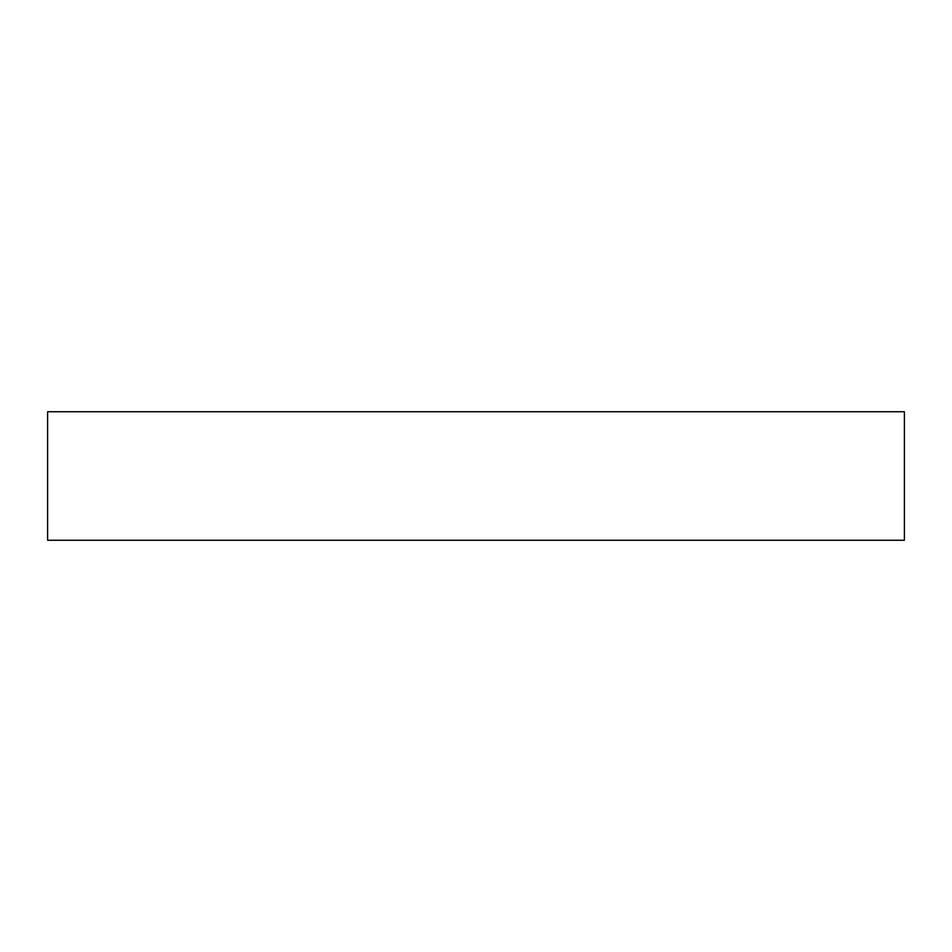 <?xml version="1.0" encoding="UTF-8"?>
<svg xmlns="http://www.w3.org/2000/svg" width="952" height="952" viewBox="0 0 952 952"><rect width="100%" height="100%" fill="white"/><g stroke="black" fill="none" stroke-linecap="round" stroke-linejoin="round"><path stroke-width="1.43" d="M47.6 540.26L47.6 411.74L904.4 411.74L904.4 540.26L47.6 540.26"/></g></svg>
